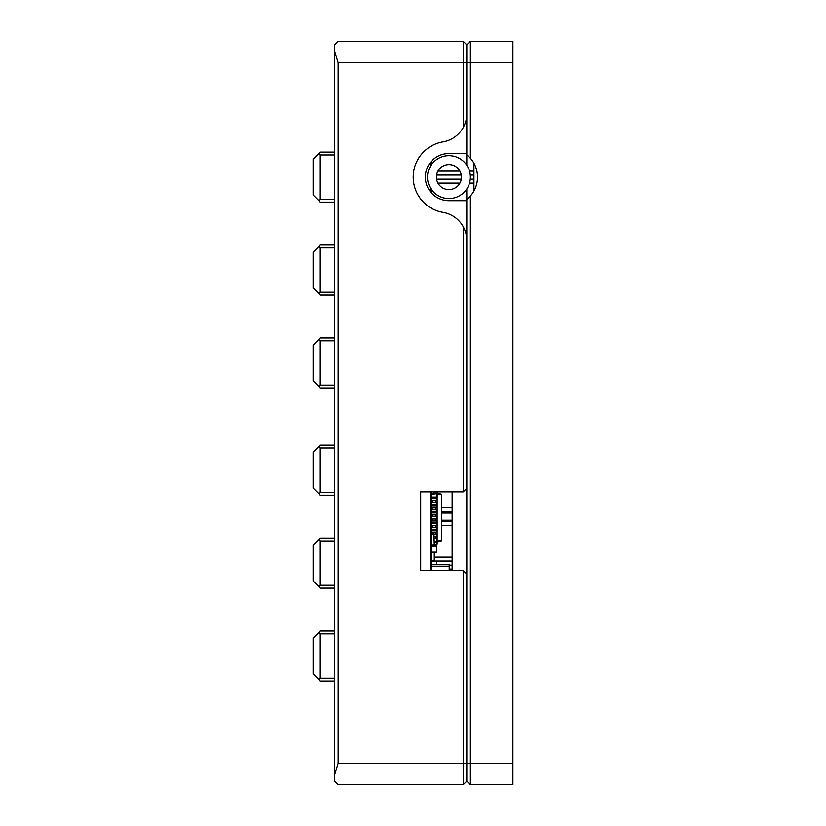 <?xml version="1.0" encoding="UTF-8"?>
<svg xmlns="http://www.w3.org/2000/svg" width="826" height="826" viewBox="0 0 826 826"><rect width="100%" height="100%" fill="white"/><g stroke="black" fill="none" stroke-linecap="round" stroke-linejoin="round"><path stroke-width="1.24" d="M448.921 164.601A12.514 12.514 0 0 1 459.752 183.372A12.514 12.514 0 0 1 438.09 183.372A12.514 12.514 0 0 1 448.921 164.601M448.921 155.67A21.445 21.445 0 0 0 430.346 187.832A21.445 21.445 0 0 0 467.495 187.832A21.445 21.445 0 0 0 448.921 155.67M466.793 154.792L470.366 158.2L470.366 41.3L466.793 44.872L466.793 165.262M431.048 165.262L431.048 161.72M431.048 192.51L431.048 188.968M466.793 188.968L466.793 781.128L463.21 784.7L466.793 781.128L466.793 574.091L463.21 570.518L463.21 784.7L338.123 784.7L463.21 784.7M431.048 192.128L430.728 192.128A23.593 23.593 0 0 1 430.687 192.086L430.687 188.411M431.048 162.102L430.728 162.102A23.593 23.593 0 0 0 430.687 162.144L430.687 165.819M436.52 564.757A12.514 12.514 0 0 1 436.582 561.05M430.687 551.809A21.445 21.445 0 0 1 431.048 551.252M431.048 564.757L449.21 564.757L449.21 566.574L431.048 566.574L431.048 561.05L452.132 561.05M431.048 561.05L431.048 520.225L431.761 520.225M441.776 520.225L452.132 520.225M431.048 522.084L431.761 522.084L431.761 520.081L431.048 520.081L431.048 518.501L431.761 518.501L431.761 516.508L431.048 516.508L431.761 512.925L431.048 512.925L431.761 513.07M441.776 513.07L452.132 513.07M431.368 552.14L431.368 560.627L434.269 560.307L434.269 552.14M431.048 521.733L431.761 521.733M441.776 521.733L452.132 521.733M436.582 175.05L461.259 175.05M470.262 175.05L473.938 175.05M449.21 565.17L452.132 565.17M431.048 512.925L431.048 505.78L437.13 505.78L437.13 492.482L436.407 491.883M431.048 505.78L431.048 502.208L437.13 502.208M431.048 502.208L431.048 498.636L437.13 498.636M431.048 498.636L431.048 491.883M441.776 511.562L452.132 511.562M436.582 179.17L461.259 179.17M470.262 179.17L473.938 179.17M436.407 543.952A0.712 0.712 0 0 1 435.694 544.664L434.269 544.664L435.694 544.664A0.712 0.712 0 0 0 436.407 543.952A0.712 0.712 0 0 1 435.694 544.664A0.712 0.712 0 0 0 436.407 543.952A0.712 0.712 0 0 1 435.694 544.664A0.712 0.712 0 0 0 436.407 543.952A0.712 0.712 0 0 1 435.694 544.664A0.712 0.712 0 0 0 436.407 543.952A0.712 0.712 0 0 1 435.694 544.664A0.712 0.712 0 0 0 436.407 543.952A0.712 0.712 0 0 1 435.694 544.664A0.712 0.712 0 0 0 436.407 543.952L436.407 537.953M431.286 545.315A1.425 1.425 0 0 0 431.048 546.1L431.048 549.672L431.761 549.672L431.761 546.1A0.712 0.712 0 0 1 432.483 545.387L435.694 545.387A1.425 1.425 0 0 0 437.13 543.952L437.13 505.78M434.269 542.062L437.13 542.527M431.048 532.801L431.761 532.801L431.761 530.798L437.13 530.798M431.048 529.229L431.761 529.229L431.761 527.225L437.13 527.225M431.048 525.656L431.761 525.656L431.761 523.653L437.13 523.653M431.048 511.356L431.761 511.356L431.761 509.353L437.13 509.353M431.048 507.784L431.761 507.784L431.761 493.473L436.407 492.482L436.407 493.741L437.13 493.741M434.269 541.04L437.13 541.267M437.13 541.99L441.776 540.71L441.776 494.619L441.776 537.788M436.407 536.373L436.407 534.37M436.407 532.801L436.407 530.798M436.407 529.229L436.407 527.225M436.407 525.656L436.407 523.653M436.407 522.084L436.407 520.081M436.407 518.501L436.407 516.508M436.407 514.928L436.407 512.925M436.407 511.356L436.407 509.353M436.407 507.784L436.407 505.78M436.407 504.211L436.407 502.208M436.407 500.639L436.407 498.636M436.407 497.066L436.407 493.741L431.761 494.227M431.761 546.1A0.712 0.712 0 0 1 432.483 545.387A0.712 0.712 0 0 0 431.761 546.1A0.712 0.712 0 0 1 432.483 545.387A0.712 0.712 0 0 0 431.761 546.1A0.712 0.712 0 0 1 432.483 545.387A0.712 0.712 0 0 0 431.761 546.1A0.712 0.712 0 0 1 432.483 545.387A0.712 0.712 0 0 0 431.761 546.1A0.712 0.712 0 0 1 432.483 545.387A0.712 0.712 0 0 0 431.761 546.1A0.712 0.712 0 0 1 432.483 545.387L435.694 545.387M437.13 540.999L441.776 540.4L441.776 494.299L437.13 493.019M437.13 494.01L441.487 494.475M434.269 537.953L437.13 537.953M431.048 497.066L437.13 497.066M434.269 536.373L437.13 536.373M434.269 534.37L437.13 534.37M431.048 500.639L437.13 500.639M431.761 533.895L431.761 532.801L437.13 532.801M431.048 530.798L431.761 530.798L431.761 529.229L437.13 529.229M431.048 504.211L437.13 504.211M431.048 527.225L431.761 527.225L431.761 525.656L437.13 525.656M431.048 509.353L431.761 509.353L431.761 507.784L437.13 507.784M431.048 523.653L431.761 523.653L431.761 522.084L437.13 522.084M437.13 512.925L431.761 512.925L431.761 511.356L437.13 511.356M432.483 520.081L432.483 518.501L431.761 518.501L431.761 520.081L437.13 520.081M437.13 516.508L431.761 516.508L431.761 514.928L437.13 514.928M432.483 518.501L437.13 518.501M437.13 491.883L437.13 492.482M431.368 545.325L434.269 545.005L433.939 533.895L431.048 534.215L431.368 545.325M431.048 566.574L431.048 570.518M449.21 566.574L449.21 570.518M431.048 551.923L431.048 549.672L431.265 552.14L436.551 552.14L436.768 546.636L431.761 546.42L436.551 546.42M431.265 552.14L436.551 552.14M436.768 551.923L436.768 546.636M430.687 491.883L430.687 570.518M320.251 152.098L334.551 152.098L320.251 152.098L319.414 152.934L320.251 154.958L334.551 154.958M334.551 199.273L320.251 199.273L319.414 201.296L313.106 194.988L313.106 159.242L319.414 152.934M334.551 202.133L320.251 202.133L334.551 202.133M319.414 201.296L320.251 202.133M320.251 199.273L320.251 154.958M320.251 245.023L334.551 245.023L320.251 245.023L319.414 245.859L320.251 247.883L334.551 247.883M334.551 292.197L320.251 292.197L319.414 294.221L313.106 287.913L313.106 252.167L319.414 245.859M319.414 294.221L320.251 295.058L334.551 295.058M320.251 292.197L320.251 247.883M334.551 337.948L320.251 337.948L319.414 338.784L320.251 340.808L334.551 340.808M334.551 385.123L320.251 385.123L319.414 387.146L313.106 380.838L313.106 345.092L319.414 338.784M319.414 387.146L320.251 387.983L334.551 387.983M320.251 385.123L320.251 340.808M320.251 445.162L334.551 445.162L320.251 445.162L319.414 445.999L320.251 448.022L334.551 448.022M334.551 492.348L320.251 492.348L319.414 494.361L313.106 488.052L313.106 452.318L319.414 445.999M334.551 495.208L320.251 495.208L334.551 495.208M319.414 494.361L320.251 495.208M320.251 492.348L320.251 448.022M320.251 538.087L334.551 538.087L320.251 538.087L319.414 538.924L320.251 540.947L334.551 540.947M334.551 585.273L320.251 585.273L319.414 587.286L313.106 580.977L313.106 545.243L319.414 538.924M319.414 587.286L320.251 588.133L334.551 588.133M320.251 585.273L320.251 540.947M334.551 631.012L320.251 631.012L319.414 631.849L320.251 633.872L334.551 633.872M334.551 678.198L320.251 678.198L319.414 680.211L313.106 673.902L313.106 638.168L319.414 631.849M334.551 681.058L320.251 681.058L334.551 681.058M319.414 680.211L320.251 681.058M320.251 678.198L320.251 633.872M470.366 41.3L512.894 41.3L512.894 784.7L470.366 784.7L466.793 781.128M470.366 158.2A28.59 28.59 0 0 1 470.366 196.03L466.793 199.438M470.366 784.7L470.366 196.03M473.938 163.269L473.938 190.951M452.132 491.883L452.132 570.518M466.793 240.542L466.793 200.697L448.921 200.697A23.593 23.593 0 0 1 425.328 177.115A23.593 23.593 0 0 1 448.921 153.522L466.793 153.522L466.793 113.678A28.59 28.59 0 0 1 442.963 141.876A35.745 35.745 0 0 0 442.963 212.354A28.59 28.59 0 0 1 466.793 240.542M466.793 144.942L466.793 44.872L463.21 41.3L463.21 127.524M463.21 41.3L338.123 41.3L334.551 44.872L334.551 775.108L338.123 763.255L338.123 62.745L512.894 62.745M463.21 570.518L420.682 570.518L420.682 491.883L463.21 491.883L466.793 488.311L466.793 209.277M463.21 226.706L463.21 491.883M334.551 775.108L334.551 781.128L338.123 784.7M334.551 50.892L338.123 62.745M434.269 557.116L452.132 557.116M441.776 525.666L452.132 525.666M437.935 171.127L459.896 171.127M469.509 171.127L473.938 171.127M449.21 569.104L452.132 569.104M431.048 507.629L431.761 507.629M441.776 507.629L452.132 507.629M437.935 183.104L459.896 183.104M469.509 183.104L473.938 183.104M435.694 537.953L435.694 536.373M435.694 498.636L435.694 497.066M432.483 498.636L432.483 497.066M435.694 534.37L435.694 532.801M432.483 533.895L432.483 532.801M435.694 502.208L435.694 500.639M432.483 502.208L432.483 500.639M435.694 530.798L435.694 529.229M432.483 530.798L432.483 529.229M435.694 505.78L435.694 504.211M432.483 505.78L432.483 504.211M435.694 527.225L435.694 525.656M432.483 527.225L432.483 525.656M435.694 509.353L435.694 507.784M432.483 509.353L432.483 507.784M435.694 523.653L435.694 522.084M432.483 523.653L432.483 522.084M435.694 512.925L435.694 511.356M432.483 512.925L432.483 511.356M435.694 520.081L435.694 518.501M435.694 516.508L435.694 514.928M432.483 516.508L432.483 514.928M338.123 763.255L512.894 763.255"/></g></svg>
